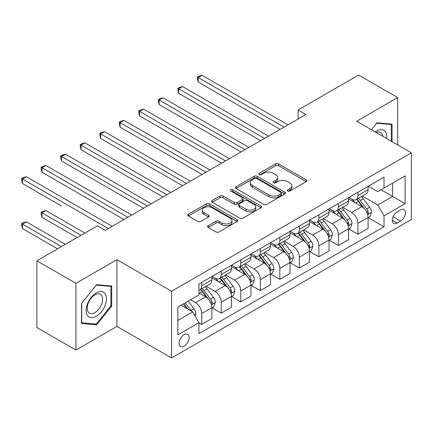 <?xml version="1.0" encoding="UTF-8"?>
<svg xmlns="http://www.w3.org/2000/svg" width="433" height="433" viewBox="0 0 433 433"><rect width="100%" height="100%" fill="white"/><g stroke="black" fill="none" stroke-linecap="round" stroke-linejoin="round"><path stroke-width="0.65" d="M287.766 191.029A1.515 0.877 0 0 0 289.915 191.029L306.201 181.622A2.17 1.25 0 0 0 306.84 180.74A2.17 1.25 0 0 0 306.201 179.852L278.608 163.923A2.17 1.25 0 0 0 275.54 163.923L259.253 173.324A1.515 0.877 0 0 0 258.81 173.947A1.515 0.877 0 0 0 259.253 174.564A1.515 0.877 0 0 0 261.397 174.564L263.508 173.346A6.939 4.005 0 0 1 273.32 173.346L275.615 174.678A6.939 4.005 0 0 1 277.65 177.508A6.939 4.005 0 0 1 275.615 180.339L273.51 181.557A1.515 0.877 0 0 0 273.066 182.179A1.515 0.877 0 0 0 273.51 182.796A1.515 0.877 0 0 0 275.653 182.796L277.764 181.579A6.939 4.005 0 0 1 287.577 181.579L289.877 182.905A6.939 4.005 0 0 1 291.907 185.741A6.939 4.005 0 0 1 289.877 188.571L287.766 189.789A1.515 0.877 0 0 0 287.323 190.406A1.515 0.877 0 0 0 287.766 191.029L287.766 189.789M184.09 346.243A7.069 4.081 120 0 0 188.707 340.013A7.069 4.081 120 0 0 187.624 334.352A7.069 4.081 120 0 0 184.09 334.698A7.069 4.081 120 0 0 179.473 340.928A7.069 4.081 120 0 0 180.556 346.595A7.069 4.081 120 0 0 184.09 346.243M208.235 225.701A2.17 1.25 0 0 0 207.602 226.589A2.17 1.25 0 0 0 208.235 227.477L215.98 231.942A2.17 1.25 0 0 0 219.044 231.942L237.138 221.501A2.17 1.25 0 0 0 237.771 220.614A2.17 1.25 0 0 0 237.138 219.731L209.54 203.797A2.17 1.25 0 0 0 206.471 203.797L188.382 214.243A2.17 1.25 0 0 0 187.749 215.125A2.17 1.25 0 0 0 188.382 216.013L197.735 221.409A2.17 1.25 0 0 0 200.798 221.409L208.544 216.938A2.17 1.25 0 0 0 209.177 216.056A2.17 1.25 0 0 0 208.544 215.169L203.905 212.495A5.802 3.35 0 0 1 202.206 210.124A5.802 3.35 0 0 1 205.789 207.034A5.802 3.35 0 0 1 212.105 207.759L230.275 218.248A5.802 3.35 0 0 1 231.974 220.614A5.802 3.35 0 0 1 228.391 223.709A5.802 3.35 0 0 1 222.075 222.984L219.044 221.236A2.17 1.25 0 0 0 215.98 221.236L208.235 225.701L208.235 227.477M116.926 259.67L75.927 283.344L36.881 260.801L36.881 327.532L75.927 350.075L116.926 326.401L171.592 357.967L171.592 291.236L116.926 259.67L116.926 326.401M397.683 144.92L397.683 97.577L356.684 121.251L411.35 152.811L171.592 291.236M397.683 97.577L358.638 75.033L298.11 109.977L298.11 118.994M36.881 260.801L97.403 225.853L105.214 230.367L305.92 114.485L298.11 109.977M263.659 204.414A2.17 1.25 0 0 0 266.728 204.414L284.817 193.973A2.17 1.25 0 0 0 285.45 193.086A2.17 1.25 0 0 0 284.817 192.203L257.218 176.269A2.17 1.25 0 0 0 254.155 176.269L236.061 186.715A2.17 1.25 0 0 0 235.428 187.597A2.17 1.25 0 0 0 236.061 188.485L263.659 204.414M231.379 191.354A1.515 0.877 0 0 1 232.922 191.57L232.922 189.768L260.975 205.967A2.17 1.25 0 0 1 261.613 206.85A2.17 1.25 0 0 1 260.975 207.737L242.886 218.178A2.17 1.25 0 0 1 239.817 218.178L212.224 202.249L212.224 200.479A2.17 1.25 0 0 0 211.585 201.361A2.17 1.25 0 0 0 212.224 202.249M212.224 200.479L219.964 196.008A2.17 1.25 0 0 1 223.033 196.008L234.221 202.471A2.17 1.25 0 0 0 237.289 202.471L242.426 199.505A2.17 1.25 0 0 0 243.059 198.617A2.17 1.25 0 0 0 242.426 197.735L230.773 191.007A1.515 0.877 0 0 1 230.329 190.385A1.515 0.877 0 0 1 231.265 189.578A1.515 0.877 0 0 1 232.922 189.768M400.574 209.897L397.137 211.878A6.847 3.951 120 0 0 392.661 217.913A6.847 3.951 120 0 0 393.711 223.401A6.847 3.951 120 0 0 397.137 223.06L400.574 221.079A6.847 3.951 120 0 0 405.044 215.044A6.847 3.951 120 0 0 403.994 209.556A6.847 3.951 120 0 0 400.574 209.897M171.592 357.967L411.35 219.542L411.35 152.811M368.321 186.222L377.771 191.678L384.017 188.074L384.017 177.162L198.931 284.021L198.931 294.933L177.844 307.105L177.844 334.882L198.931 322.704L198.931 333.616L384.017 226.757L384.017 215.845L377.771 205.026L362.237 196.057M384.017 188.074L405.104 175.895L405.104 203.672L384.017 215.845M75.927 283.344L75.927 350.075M381.051 189.784L392.607 196.458L392.607 183.11L405.104 175.895M377.771 205.026L392.607 196.458L405.104 203.672M177.844 320.452L192.68 311.884L181.124 305.211M198.931 322.796L201.74 324.42L201.74 313.508A8.833 5.099 -120 0 0 195.494 302.689L190.493 299.798M201.74 324.42L211.894 318.558L211.894 307.647A8.833 5.099 -120 0 0 205.643 296.827L198.931 292.946M212.127 307.874L221.263 313.146L221.263 302.234A8.833 5.099 -120 0 0 215.017 291.414L206.043 286.235M221.263 313.146L231.417 307.284L231.417 296.372A8.833 5.099 -120 0 0 225.171 285.553L211.894 277.889M231.65 296.6L240.786 301.877L240.786 290.965A8.833 5.099 -120 0 0 234.54 280.14L225.571 274.966M240.786 301.877L250.94 296.015L250.94 285.103A8.833 5.099 -120 0 0 244.694 274.278L231.417 266.614M251.172 285.325L260.314 290.603L260.314 279.691A8.833 5.099 -120 0 0 254.063 268.871L245.094 263.692M260.314 290.603L270.463 284.741L270.463 273.829A8.833 5.099 -120 0 0 264.217 263.01L250.94 255.346M270.701 274.057L279.837 279.334L279.837 268.422A8.833 5.099 -120 0 0 273.586 257.597L264.617 252.417M279.837 279.334L289.991 273.472L289.991 262.56A8.833 5.099 -120 0 0 283.739 251.735L270.463 244.071M290.224 262.782L299.36 268.059L299.36 257.148A8.833 5.099 -120 0 0 293.114 246.328L284.14 241.149M299.36 268.059L309.514 262.198L309.514 251.286A8.833 5.099 -120 0 0 303.262 240.467L289.991 232.797M309.747 251.513L318.883 256.785L318.883 245.874A8.833 5.099 -120 0 0 312.637 235.054L303.668 229.874M318.883 256.785L329.037 250.924L329.037 240.012A8.833 5.099 -120 0 0 322.791 229.192L309.514 221.528M329.269 240.239L338.406 245.516L338.406 234.605A8.833 5.099 -120 0 0 332.16 223.78L323.191 218.605M338.406 245.516L348.56 239.655L348.56 228.743A8.833 5.099 -120 0 0 342.314 217.918L329.037 210.254M348.792 228.965L357.934 234.242L357.934 223.331A8.833 5.099 -120 0 0 351.683 212.511L342.714 207.331M357.934 234.242L368.082 228.38L368.082 217.469A8.833 5.099 -120 0 0 361.836 206.649L348.56 198.985M348.792 197.497L351.683 199.164A8.833 5.099 -120 0 0 356.105 199.602A8.833 5.099 -120 0 0 357.934 195.554L357.934 192.22M329.269 208.766L332.16 210.438A8.833 5.099 -120 0 0 336.576 210.871A8.833 5.099 -120 0 0 338.406 206.828L338.406 203.494M309.747 220.04L312.637 221.707A8.833 5.099 -120 0 0 317.053 222.145A8.833 5.099 -120 0 0 318.883 218.102L318.883 214.763M290.224 231.314L293.114 232.981A8.833 5.099 -120 0 0 297.531 233.419A8.833 5.099 -120 0 0 299.36 229.371L299.36 226.037M270.701 242.583L273.586 244.25A8.833 5.099 -120 0 0 278.008 244.688A8.833 5.099 -120 0 0 279.837 240.645L279.837 237.306M251.172 253.857L254.063 255.524A8.833 5.099 -120 0 0 258.479 255.963A8.833 5.099 -120 0 0 260.314 251.919L260.314 248.58M231.65 265.126L234.54 266.798A8.833 5.099 -120 0 0 238.956 267.231A8.833 5.099 -120 0 0 240.786 263.188L240.786 259.854M212.127 276.4L215.017 278.067A8.833 5.099 -120 0 0 219.434 278.506A8.833 5.099 -120 0 0 221.263 274.462L221.263 271.123M368.321 217.696L384.017 226.757M356.105 199.602L366.253 193.74A8.833 5.099 -120 0 0 368.082 189.697L368.082 186.358M336.576 210.871L346.73 205.009A8.833 5.099 -120 0 0 348.56 200.966L348.56 197.632M317.053 222.145L327.207 216.284A8.833 5.099 -120 0 0 329.037 212.24L329.037 208.901M297.531 233.419L307.684 227.558A8.833 5.099 -120 0 0 309.514 223.509L309.514 220.175M278.008 244.688L288.156 238.827A8.833 5.099 -120 0 0 289.991 234.783L289.991 231.444M258.479 255.963L268.633 250.101A8.833 5.099 -120 0 0 270.463 246.058L270.463 242.718M238.956 267.231L249.11 261.37A8.833 5.099 -120 0 0 250.94 257.326L250.94 253.992M219.434 278.506L229.587 272.644A8.833 5.099 -120 0 0 231.417 268.601L231.417 265.261M198.931 290.137A8.833 5.099 -120 0 0 199.911 289.78L210.065 283.918A8.833 5.099 -120 0 0 211.894 279.87L211.894 276.535M199.911 289.78A8.833 5.099 -120 0 0 201.74 285.731L201.74 282.397M192.68 311.884L198.931 322.704M392.06 141.678L392.06 124.141L376.986 122.799L371.4 129.748M81.55 323.511L96.624 324.858L111.692 306.109L111.692 286.013L96.624 284.665L81.55 303.414L81.55 323.511M110.913 305.655L111.692 306.109M95.027 323.938L96.624 324.858M288.373 191.24L289.877 190.374A6.939 4.005 0 0 0 291.907 187.543L291.907 185.741M277.65 177.508L277.65 179.311A6.939 4.005 0 0 1 275.615 182.141L274.116 183.013M306.174 181.638L278.608 165.725A2.17 1.25 0 0 0 275.54 165.725L259.86 174.78M284.79 193.989L257.218 178.071A2.17 1.25 0 0 0 254.155 178.071L236.093 188.501M280.985 193.708A1.515 0.877 0 0 0 281.428 193.086A1.515 0.877 0 0 0 280.985 192.469L256.758 178.483A1.515 0.877 0 0 0 254.615 178.483L252.39 179.765A6.939 4.005 0 0 0 250.361 182.596A6.939 4.005 0 0 0 252.39 185.432L268.947 194.991A6.939 4.005 0 0 0 278.76 194.991L280.985 193.708L280.985 195.51A1.515 0.877 0 0 0 281.428 194.888L281.428 193.086M250.361 182.596L250.361 184.398A6.939 4.005 0 0 0 252.39 187.235L252.39 185.432M280.985 195.51L278.76 196.793A6.939 4.005 0 0 1 268.947 196.793L252.39 187.235M212.251 202.265L219.964 197.811L219.964 196.008M243.059 198.617L243.059 200.419A2.17 1.25 0 0 1 242.426 201.307L237.289 204.273A2.17 1.25 0 0 1 234.221 204.273L223.033 197.811A2.17 1.25 0 0 0 219.964 197.811M232.922 191.57L260.947 207.753M245.836 209.171A5.802 3.35 0 0 0 252.158 209.902A5.802 3.35 0 0 0 255.735 206.806A5.802 3.35 0 0 0 254.041 204.436L247.638 200.744A2.17 1.25 0 0 0 244.569 200.744L239.438 203.71A2.17 1.25 0 0 0 238.799 204.593A2.17 1.25 0 0 0 239.438 205.48L245.836 209.171L245.836 210.979A5.802 3.35 0 0 0 252.158 211.705A5.802 3.35 0 0 0 255.735 208.609L255.735 206.806M238.799 204.593L238.799 206.395A2.17 1.25 0 0 0 239.438 207.283L239.438 205.48M245.836 210.979L239.438 207.283M231.974 220.614L231.974 222.416A5.802 3.35 0 0 1 228.391 225.512A5.802 3.35 0 0 1 222.075 224.787L219.044 223.038A2.17 1.25 0 0 0 215.98 223.038L208.268 227.493M202.206 210.124L202.206 211.926A5.802 3.35 0 0 0 203.905 214.297L203.905 212.495M208.517 216.96L203.905 214.297M237.105 221.517L209.54 205.599A2.17 1.25 0 0 0 206.471 205.599L188.409 216.029M368.082 217.831L369.961 216.749L371.519 212.24A5.851 3.377 -120 0 0 369.652 207.255L363.271 198.736A16.898 9.759 -120 0 0 361.425 196.528M355.082 202.747A16.898 9.759 -120 0 0 351.618 199.126M367.552 214.243L368.234 213.512L368.359 212.489A5.851 3.377 -120 0 0 366.686 208.966L360.305 200.447A16.898 9.759 -120 0 0 358.459 198.238M356.884 199.148A14.024 8.097 60 0 1 359.19 201.767L364.591 208.977M198.227 127.156L241.1 151.913L159.176 104.613L159.176 100.104L163.084 97.847L248.91 147.404M356.586 199.321A16.898 9.759 60 0 1 358.427 201.529L362.67 207.196M284.053 127.113L198.227 77.561L202.13 75.304L287.956 124.856M280.146 129.364L198.227 82.07L198.227 77.561L197.367 77.063L198.931 76.159L202.13 75.304M198.227 82.07L197.367 78.866L197.367 77.063M348.56 229.1L350.432 228.018L351.997 223.509A5.851 3.377 -120 0 0 350.129 218.524L343.748 210.005A16.898 9.759 -120 0 0 341.902 207.797M335.553 214.021A16.898 9.759 -120 0 0 332.095 210.4M348.029 225.517L348.706 224.781L348.836 223.758A5.851 3.377 -120 0 0 347.163 220.24L340.776 211.721A16.898 9.759 -120 0 0 338.936 209.512M337.361 210.422A14.024 8.097 60 0 1 339.667 213.036L345.063 220.245M178.699 138.43L221.577 163.181L139.653 115.887L139.653 111.378L143.556 109.121L229.387 158.673M337.058 210.595A16.898 9.759 60 0 1 338.904 212.803L343.147 218.465M329.037 240.375L330.909 239.292L332.474 234.783A5.851 3.377 -120 0 0 330.606 229.799L324.22 221.279A16.898 9.759 -120 0 0 322.379 219.071M316.03 225.29A16.898 9.759 -120 0 0 312.572 221.669M328.501 236.791L329.183 236.055L329.313 235.032A5.851 3.377 -120 0 0 327.635 231.514L321.254 222.995A16.898 9.759 -120 0 0 319.413 220.787M317.838 221.691A14.024 8.097 60 0 1 320.139 224.31L325.54 231.52M159.176 149.704L202.054 174.456L120.13 127.156L120.13 122.647L124.033 120.396L209.864 169.947M317.535 221.869A16.898 9.759 60 0 1 319.381 224.078L323.624 229.739M309.514 251.649L311.387 250.566L312.951 246.058A5.851 3.377 -120 0 0 311.078 241.073L304.697 232.553A16.898 9.759 -120 0 0 302.856 230.345M296.508 236.564A16.898 9.759 -120 0 0 293.049 232.943M308.978 248.06L309.66 247.324L309.79 246.307A5.851 3.377 -120 0 0 308.112 242.783L301.731 234.264A16.898 9.759 -120 0 0 299.885 232.056M298.315 232.965A14.024 8.097 60 0 1 300.616 235.584L306.017 242.794M139.653 160.973L182.526 185.725L100.608 138.43L100.608 133.921L104.51 131.664L190.336 181.216M298.012 233.138A16.898 9.759 60 0 1 299.858 235.346L304.101 241.013M264.531 138.381L178.699 88.83L182.607 86.578L268.433 136.13M260.623 140.638L178.699 93.339L178.699 88.83L177.844 88.337L179.403 87.434L182.607 86.578M178.699 93.339L177.844 90.14L177.844 88.337M245.008 149.656L158.321 99.606L159.88 98.708L163.084 97.847M159.176 104.613L158.321 101.414L158.321 99.606M225.479 160.93L138.793 110.88L140.357 109.977L143.556 109.121M139.653 115.887L138.793 112.683L138.793 110.88M289.991 262.918L291.864 261.835L293.422 257.326A5.851 3.377 -120 0 0 291.555 252.342L285.174 243.822A16.898 9.759 -120 0 0 283.328 241.614M276.985 247.833A16.898 9.759 -120 0 0 273.526 244.212M289.455 259.335L290.137 258.598L290.262 257.575A5.851 3.377 -120 0 0 288.589 254.057L282.208 245.538A16.898 9.759 -120 0 0 280.362 243.33M278.792 244.239A14.024 8.097 60 0 1 281.093 246.853L286.494 254.063M120.13 172.247L163.003 196.999L81.079 149.699L81.079 145.19L84.987 142.939L170.813 192.49M278.489 244.412A16.898 9.759 60 0 1 280.33 246.621L284.573 252.282M205.956 172.199L119.27 122.155L120.834 121.251L124.033 120.396M120.13 127.156L119.27 123.957L119.27 122.155M386.723 138.592A14.359 8.292 120 0 0 385.467 131.773A14.359 8.292 120 0 0 375.216 131.951M382.875 136.373A10.868 6.279 120 0 0 381.906 133.608A10.868 6.279 120 0 0 380.688 132.476A10.868 6.279 120 0 0 376.217 132.53M376.645 123.221L391.28 124.547L391.28 141.223M390.312 123.984L391.28 124.547M371.433 129.765L376.678 123.243M96.31 292.86A14.359 8.292 120 0 0 86.156 310.439A14.359 8.292 120 0 0 96.31 316.301A14.359 8.292 120 0 0 106.464 298.721A14.359 8.292 120 0 0 96.31 292.86M94.887 294.884A10.868 6.279 120 0 0 87.785 304.464A10.868 6.279 120 0 0 89.452 313.173A10.868 6.279 120 0 0 94.887 312.631A10.868 6.279 120 0 0 101.988 303.057A10.868 6.279 120 0 0 100.321 294.343A10.868 6.279 120 0 0 94.887 294.884M110.913 305.887L96.31 324.052L81.707 322.747L81.707 303.273L96.31 285.109L110.913 286.413L110.913 305.887M109.944 285.856L110.913 286.413M270.463 274.192L272.341 273.109L273.9 268.601A5.851 3.377 -120 0 0 272.032 263.616L265.651 255.097A16.898 9.759 -120 0 0 263.805 252.888M257.462 259.107A16.898 9.759 -120 0 0 253.998 255.486M269.932 270.603L270.614 269.873L270.739 268.85A5.851 3.377 -120 0 0 269.066 265.326L262.685 256.807A16.898 9.759 -120 0 0 260.839 254.599M259.264 255.508A14.024 8.097 60 0 1 261.57 258.128L266.972 265.337M100.608 183.516L143.48 208.273L61.556 160.973L61.556 156.465L65.464 154.208L151.29 203.764M258.966 255.681A16.898 9.759 60 0 1 260.807 257.889L265.05 263.556M250.94 285.461L252.812 284.384L254.377 279.87A5.851 3.377 -120 0 0 252.509 274.885L246.128 266.365A16.898 9.759 -120 0 0 244.282 264.157M237.934 270.381A16.898 9.759 -120 0 0 234.475 266.76M250.409 281.878L251.086 281.141L251.216 280.119A5.851 3.377 -120 0 0 249.538 276.6L243.157 268.081A16.898 9.759 -120 0 0 241.316 265.873M239.741 266.782A14.024 8.097 60 0 1 242.047 269.396L247.443 276.606M81.079 194.79L123.957 219.542L42.033 172.247L42.033 167.739L45.936 165.482L131.767 215.033M239.438 266.955A16.898 9.759 60 0 1 241.284 269.164L245.527 274.825M231.417 296.735L233.29 295.652L234.854 291.144A5.851 3.377 -120 0 0 232.986 286.159L226.6 277.64A16.898 9.759 -120 0 0 224.759 275.431M218.411 281.65A16.898 9.759 -120 0 0 214.952 278.029M230.881 293.152L231.563 292.416L231.693 291.393A5.851 3.377 -120 0 0 230.015 287.875L223.634 279.355A16.898 9.759 -120 0 0 221.788 277.147M220.218 278.051A14.024 8.097 60 0 1 222.519 280.671L227.92 287.88M61.556 206.065L22.511 183.516L22.511 179.008L26.413 176.756L112.239 226.307M219.915 278.23A16.898 9.759 60 0 1 221.761 280.438L226.004 286.099M186.434 183.473L99.747 133.424L101.306 132.525L104.51 131.664M100.608 138.43L99.747 135.226L99.747 133.424M166.911 194.742L80.224 144.698L81.783 143.794L84.987 142.939M81.079 149.699L80.224 146.5L80.224 144.698M147.382 206.016L60.696 155.967L62.26 155.068L65.464 154.208M61.556 160.973L60.696 157.774L60.696 155.967M211.894 308.009L213.767 306.927L215.325 302.418A5.851 3.377 -120 0 0 213.458 297.433L207.077 288.914A16.898 9.759 -120 0 0 205.237 286.706M211.358 304.421L212.04 303.685L212.17 302.667A5.851 3.377 -120 0 0 210.492 299.143L204.111 290.624A16.898 9.759 -120 0 0 202.265 288.416M200.696 289.325A14.024 8.097 60 0 1 202.996 291.945L208.397 299.154M84.906 233.068L45.936 210.573L42.033 212.825L42.033 217.334L77.096 237.576M200.392 289.498A16.898 9.759 60 0 1 202.238 291.707L206.481 297.374M42.033 217.334L41.173 214.135L41.173 212.327L81.003 235.325M41.173 212.327L42.737 211.428L45.936 210.573M127.859 217.29L41.173 167.241L42.737 166.337L45.936 165.482M42.033 172.247L41.173 169.043L41.173 167.241M195.023 315.944L195.803 313.687A5.851 3.377 -120 0 0 193.935 308.702L188.241 301.103M65.383 244.342L26.413 221.842L22.511 224.099L22.511 228.608L57.573 248.851M191.5 311.203A5.851 3.377 -120 0 0 190.969 310.418L185.275 302.813M183.809 303.663L187.9 309.124M183.397 303.896L186.872 308.529M22.511 228.608L21.65 225.404L21.65 223.601L61.481 246.599M21.65 223.601L23.214 222.697L26.413 221.842M108.337 228.559L21.65 178.515L23.214 177.611L26.413 176.756M22.511 183.516L21.65 180.317L21.65 178.515M195.494 302.689L205.643 296.827M215.017 291.414L225.171 285.553M234.54 280.14L244.694 274.278M254.063 268.871L264.217 263.01M273.586 257.597L283.739 251.735M293.114 246.328L303.262 240.467M312.637 235.054L322.791 229.192M332.16 223.78L342.314 217.918M351.683 212.511L361.836 206.649M357.934 195.554L368.082 189.697M357.934 223.331L368.082 217.469M338.406 234.605L348.56 228.743M338.406 206.828L348.56 200.966M318.883 245.874L329.037 240.012M318.883 218.102L329.037 212.24M299.36 257.148L309.514 251.286M299.36 229.371L309.514 223.509M279.837 268.422L289.991 262.56M279.837 240.645L289.991 234.783M260.314 279.691L270.463 273.829M260.314 251.919L270.463 246.058M240.786 290.965L250.94 285.103M240.786 263.188L250.94 257.326M221.263 302.234L231.417 296.372M221.263 274.462L231.417 268.601M201.74 313.508L211.894 307.647M201.74 285.731L211.894 279.87M393.083 216.754L400.574 221.079M392.293 220.267L397.137 223.06M289.877 190.374L289.877 188.571M273.51 182.796L273.51 181.557M275.615 182.141L275.615 180.339M259.253 174.564L259.253 173.324M275.54 165.725L275.54 163.923M278.608 165.725L278.608 163.923M306.201 181.622L306.201 179.852M236.061 188.485L236.061 186.715M254.155 178.071L254.155 176.269M257.218 178.071L257.218 176.269M284.817 193.973L284.817 192.203M268.947 196.793L268.947 194.991M278.76 196.793L278.76 194.991M223.033 197.811L223.033 196.008M234.221 204.273L234.221 202.471M237.289 204.273L237.289 202.471M242.426 201.307L242.426 199.505M260.975 207.737L260.975 205.967M215.98 223.038L215.98 221.236M219.044 223.038L219.044 221.236M222.075 224.787L222.075 222.984M208.544 216.938L208.544 215.169M188.382 216.013L188.382 214.243M206.471 205.599L206.471 203.797M209.54 205.599L209.54 203.797M237.138 221.501L237.138 219.731M367.649 214.568L371.482 212.354M360.305 200.447L363.271 198.736M355.699 203.104L358.427 201.529M366.686 208.966L369.652 207.255M366.221 211.255L368.359 212.489M348.121 225.837L351.959 223.623M340.776 211.721L343.748 210.005M336.176 214.378L338.904 212.803M347.163 220.24L350.129 218.524M346.698 222.524L348.836 223.758M328.598 237.111L332.436 234.897M321.254 222.995L324.22 221.279M316.653 225.647L319.381 224.078M327.635 231.514L330.606 229.799M327.175 233.798L329.313 235.032M309.075 248.38L312.907 246.166M301.731 234.264L304.697 232.553M297.13 236.921L299.858 235.346M308.112 242.783L311.078 241.073M307.647 245.067L309.79 246.307M289.553 259.654L293.385 257.44M282.208 245.538L285.174 243.822M277.607 248.196L280.33 246.621M288.589 254.057L291.555 252.342M288.124 256.341L290.262 257.575M270.03 270.928L273.862 268.714M262.685 256.807L265.651 255.097M258.079 259.464L260.807 257.889M269.066 265.326L272.032 263.616M268.601 267.616L270.739 268.85M250.501 282.197L254.339 279.983M243.157 268.081L246.128 266.365M238.556 270.739L241.284 269.164M249.538 276.6L252.509 274.885M249.078 278.884L251.216 280.119M230.978 293.471L234.816 291.257M223.634 279.355L226.6 277.64M219.033 282.013L221.761 280.438M230.015 287.875L232.986 286.159M229.555 290.159L231.693 291.393M211.456 304.745L215.288 302.526M204.111 290.624L207.077 288.914M199.51 293.282L202.238 291.707M210.492 299.143L213.458 297.433M210.027 301.433L212.17 302.667M194.282 314.656L195.765 313.801M190.969 310.418L193.935 308.702"/></g></svg>

